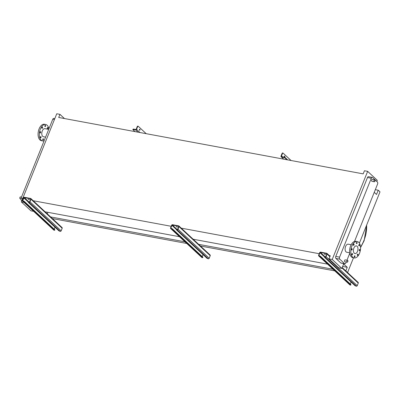 <?xml version="1.0" encoding="UTF-8"?>
<svg xmlns="http://www.w3.org/2000/svg" width="400" height="400" viewBox="0 0 400 400"><rect width="100%" height="100%" fill="white"/><g stroke="black" fill="none" stroke-linecap="round" stroke-linejoin="round"><path stroke-width="0.6" d="M29.49 199.685L28.165 199.285L29.49 199.685M28.47 202.515L58.985 230.895L60.26 231.39A0.76 0.59 132.9 0 0 61.15 230.83L62.18 228.255A0.76 0.59 132.9 0 0 62.08 227.585L30.87 198.555A0.76 0.59 132.9 0 1 30.97 199.225L29.935 201.8A0.76 0.59 132.9 0 1 29.045 202.36L28.47 202.515M28.38 202.345L28.52 202.01L29.18 202.025A0.38 0.295 -47.1 0 0 29.625 201.74L30.66 199.17A0.38 0.295 -47.1 0 0 30.485 198.775L24.32 197.63A0.38 0.295 -47.1 0 0 23.875 197.915L22.84 200.485A0.38 0.295 -47.1 0 0 23.015 200.88L24.29 201.375L24.15 201.715L22.875 201.22A0.76 0.59 132.9 0 1 22.53 200.43L23.565 197.855A0.76 0.59 132.9 0 1 24.455 197.295L30.625 198.435A0.76 0.59 132.9 0 1 30.87 198.555M29.295 199.545L28.58 199.255M24.15 201.715L54.665 230.095L54.09 230.25A0.76 0.59 132.9 0 1 53.845 230.13L22.63 201.1M24.29 201.375L54.805 229.755L54.755 230.265M54.99 227.18L54.185 229.185M139.56 130.2A0.53 0.3 -79.5 0 1 139.94 129.25A0.53 0.3 -79.5 0 1 139.56 130.2M146.205 133.685L138.25 126.285A0.76 0.43 100.5 0 0 138.115 126.215A0.76 0.43 100.5 0 0 137.63 126.635L136.54 129.345A0.76 0.59 132.9 0 1 135.65 129.905L132.795 129.485L134.98 131.605M132.795 129.485L133.315 129.04L135.815 129.5L136.17 129.275L137.255 126.57A0.76 0.43 -79.5 0 1 137.745 126.145L138.115 126.215M139.49 130.095A0.53 0.3 100.5 0 0 139.64 129.285M177.53 227.1L176.21 226.705L177.53 227.1M176.515 229.935L207.03 258.315L208.305 258.81A0.76 0.59 132.9 0 0 209.195 258.245L210.225 255.675A0.76 0.59 132.9 0 0 210.125 255.005L178.915 225.975A0.76 0.59 132.9 0 1 179.015 226.645L177.98 229.215A0.76 0.59 132.9 0 1 177.09 229.78L176.515 229.935M176.425 229.765L176.56 229.425L177.225 229.44A0.38 0.295 -47.1 0 0 177.67 229.16L178.705 226.59A0.38 0.295 -47.1 0 0 178.53 226.195L172.365 225.05A0.38 0.295 -47.1 0 0 171.92 225.33L170.885 227.905A0.38 0.295 -47.1 0 0 171.055 228.3L172.33 228.795L172.195 229.135L170.92 228.635A0.76 0.59 132.9 0 1 170.575 227.845L171.61 225.275A0.76 0.59 132.9 0 1 172.5 224.71L178.67 225.855A0.76 0.59 132.9 0 1 178.915 225.975M177.34 226.96L176.625 226.675M172.195 229.135L202.71 257.515L202.135 257.665A0.76 0.59 132.9 0 1 201.89 257.545L170.675 228.515M172.33 228.795L202.845 257.175L202.8 257.68M203.035 254.6L202.23 256.605M325.575 254.52L324.255 254.12L325.575 254.52M324.47 257.185L324.605 256.845L325.27 256.86A0.38 0.295 -47.1 0 0 325.715 256.58L326.75 254.005A0.38 0.295 -47.1 0 0 326.575 253.61L320.41 252.47A0.38 0.295 -47.1 0 0 319.965 252.75L318.93 255.32A0.38 0.295 -47.1 0 0 319.1 255.715L320.375 256.215L320.24 256.55L318.965 256.055A0.76 0.59 132.9 0 1 318.62 255.265L319.655 252.695A0.76 0.59 132.9 0 1 320.545 252.13L326.71 253.275A0.76 0.59 132.9 0 1 327.055 254.065L326.025 256.635A0.76 0.59 132.9 0 1 325.135 257.2L324.56 257.35L355.075 285.73L356.35 286.23A0.76 0.59 132.9 0 0 357.24 285.665L358.27 283.095A0.76 0.59 132.9 0 0 358.17 282.425L342.195 267.565M325.385 254.38L324.67 254.095M320.24 256.55L350.755 284.93L350.18 285.085A0.76 0.59 132.9 0 1 349.935 284.965L318.72 255.935M320.375 256.215L350.89 284.595L350.845 285.1M351.08 282.02L350.275 284.02M347.72 260.4A0.95 0.535 -79.5 0 1 347.87 261.5A0.95 0.535 -79.5 0 1 347.21 262.18A0.95 0.535 -79.5 0 1 347.04 262.09A0.95 0.535 -79.5 0 1 346.89 260.99A0.95 0.535 -79.5 0 1 347.555 260.31A0.95 0.535 -79.5 0 1 347.72 260.4M347.21 262.18L344.865 261.745A0.95 0.535 -79.5 0 1 344.695 261.655A0.95 0.535 -79.5 0 1 344.55 260.555A0.95 0.535 -79.5 0 1 345.21 259.875L347.555 260.31M374.815 179.98A0.95 0.535 -79.5 0 1 374.965 181.08A0.95 0.535 -79.5 0 1 374.3 181.76A0.95 0.535 -79.5 0 1 374.135 181.67A0.95 0.535 -79.5 0 1 373.985 180.57A0.95 0.535 -79.5 0 1 374.65 179.89A0.95 0.535 -79.5 0 1 374.815 179.98M374.3 181.76L371.96 181.325A0.95 0.535 -79.5 0 1 371.79 181.235A0.95 0.535 -79.5 0 1 371.645 180.135A0.95 0.535 -79.5 0 1 372.305 179.455L374.65 179.89M20.68 196.99A0.95 0.535 100.5 0 0 20.515 196.905A0.95 0.535 100.5 0 0 19.85 197.58A0.95 0.535 100.5 0 0 20 198.685A0.95 0.535 100.5 0 0 20.165 198.77L20.875 198.9M359.4 244.615A0.685 0.385 100.5 0 0 359.28 244.55A0.685 0.385 100.5 0 0 358.805 245.04A0.685 0.385 100.5 0 0 358.91 245.83A0.685 0.385 100.5 0 0 359.03 245.895A0.685 0.385 100.5 0 0 359.505 245.405A0.685 0.385 100.5 0 0 359.4 244.615M356.99 242.375A0.685 0.385 100.5 0 0 356.87 242.31A0.685 0.385 100.5 0 0 356.395 242.8A0.685 0.385 100.5 0 0 356.5 243.595A0.685 0.385 100.5 0 0 356.62 243.655A0.685 0.385 100.5 0 0 357.1 243.17A0.685 0.385 100.5 0 0 356.99 242.375M353.965 244.09A0.685 0.385 100.5 0 0 353.845 244.025A0.685 0.385 100.5 0 0 353.365 244.515A0.685 0.385 100.5 0 0 353.475 245.305A0.685 0.385 100.5 0 0 353.595 245.37A0.685 0.385 100.5 0 0 354.07 244.88A0.685 0.385 100.5 0 0 353.965 244.09M352.09 248.75A0.685 0.385 100.5 0 0 351.97 248.685A0.685 0.385 100.5 0 0 351.495 249.175A0.685 0.385 100.5 0 0 351.6 249.965A0.685 0.385 100.5 0 0 351.72 250.03A0.685 0.385 100.5 0 0 352.195 249.54A0.685 0.385 100.5 0 0 352.09 248.75M352.47 253.63A0.685 0.385 100.5 0 0 352.345 253.565A0.685 0.385 100.5 0 0 351.87 254.055A0.685 0.385 100.5 0 0 351.98 254.845A0.685 0.385 100.5 0 0 352.1 254.91A0.685 0.385 100.5 0 0 352.575 254.42A0.685 0.385 100.5 0 0 352.47 253.63M354.875 255.87A0.685 0.385 100.5 0 0 354.755 255.805A0.685 0.385 100.5 0 0 354.28 256.295A0.685 0.385 100.5 0 0 354.385 257.085A0.685 0.385 100.5 0 0 354.505 257.15A0.685 0.385 100.5 0 0 354.98 256.66A0.685 0.385 100.5 0 0 354.875 255.87M357.905 254.155A0.685 0.385 100.5 0 0 357.785 254.09A0.685 0.385 100.5 0 0 357.305 254.58A0.685 0.385 100.5 0 0 357.415 255.375A0.685 0.385 100.5 0 0 357.535 255.435A0.685 0.385 100.5 0 0 358.01 254.95A0.685 0.385 100.5 0 0 357.905 254.155M359.775 249.495A0.685 0.385 100.5 0 0 359.655 249.43A0.685 0.385 100.5 0 0 359.18 249.92A0.685 0.385 100.5 0 0 359.285 250.71A0.685 0.385 100.5 0 0 359.41 250.775A0.685 0.385 100.5 0 0 359.885 250.285A0.685 0.385 100.5 0 0 359.775 249.495M358.68 242.285A8.355 4.705 -79.5 0 1 359.99 251.98A8.355 4.705 -79.5 0 1 354.17 257.945A8.355 4.705 -79.5 0 1 352.695 257.175A8.355 4.705 -79.5 0 1 351.39 247.48A8.355 4.705 -79.5 0 1 357.21 241.515A8.355 4.705 -79.5 0 1 358.68 242.285M354.17 257.945L352.935 257.715A8.355 4.705 -79.5 0 1 351.465 256.945A8.355 4.705 -79.5 0 1 350.155 247.25A8.355 4.705 -79.5 0 1 355.975 241.29L357.21 241.515M351.17 244.725L348.23 244.18A4.1 2.31 100.5 0 0 345.375 247.105A4.1 2.31 100.5 0 0 346.015 251.865A4.1 2.31 100.5 0 0 346.74 252.245L349.675 252.785M354.29 253.215A3.91 2.205 -79.5 0 1 353.675 248.675A3.91 2.205 -79.5 0 1 356.4 245.885A3.91 2.205 -79.5 0 1 357.09 246.245A3.91 2.205 -79.5 0 1 357.7 250.785A3.91 2.205 -79.5 0 1 354.975 253.575A3.91 2.205 -79.5 0 1 354.29 253.215M45.475 125.35A0.685 0.385 100.5 0 0 45.355 125.285A0.685 0.385 100.5 0 0 44.875 125.775A0.685 0.385 100.5 0 0 44.985 126.565A0.685 0.385 100.5 0 0 45.105 126.63A0.685 0.385 100.5 0 0 45.58 126.14A0.685 0.385 100.5 0 0 45.475 125.35M47.88 127.585A0.685 0.385 100.5 0 0 47.76 127.525A0.685 0.385 100.5 0 0 47.285 128.01A0.685 0.385 100.5 0 0 47.39 128.805A0.685 0.385 100.5 0 0 47.51 128.87A0.685 0.385 100.5 0 0 47.99 128.38A0.685 0.385 100.5 0 0 47.88 127.585M43.355 138.84A0.685 0.385 100.5 0 0 43.235 138.78A0.685 0.385 100.5 0 0 42.76 139.265A0.685 0.385 100.5 0 0 42.865 140.06A0.685 0.385 100.5 0 0 42.99 140.12A0.685 0.385 100.5 0 0 43.465 139.635A0.685 0.385 100.5 0 0 43.355 138.84M40.95 136.6A0.685 0.385 100.5 0 0 40.83 136.54A0.685 0.385 100.5 0 0 40.35 137.025A0.685 0.385 100.5 0 0 40.46 137.82A0.685 0.385 100.5 0 0 40.58 137.885A0.685 0.385 100.5 0 0 41.055 137.395A0.685 0.385 100.5 0 0 40.95 136.6M40.57 131.72A0.685 0.385 100.5 0 0 40.45 131.66A0.685 0.385 100.5 0 0 39.975 132.145A0.685 0.385 100.5 0 0 40.08 132.94A0.685 0.385 100.5 0 0 40.2 133.005A0.685 0.385 100.5 0 0 40.68 132.515A0.685 0.385 100.5 0 0 40.57 131.72M42.445 127.06A0.685 0.385 100.5 0 0 42.325 127A0.685 0.385 100.5 0 0 41.85 127.485A0.685 0.385 100.5 0 0 41.955 128.28A0.685 0.385 100.5 0 0 42.075 128.34A0.685 0.385 100.5 0 0 42.555 127.855A0.685 0.385 100.5 0 0 42.445 127.06M48.88 128.93A8.355 4.705 100.5 0 0 45.69 124.49L44.46 124.26A8.355 4.705 100.5 0 0 39.09 128.9A8.355 4.705 100.5 0 0 41.415 140.69L42.65 140.915A8.355 4.705 100.5 0 0 44.11 140.795M45.69 124.49A8.355 4.705 100.5 0 0 40.325 129.13A8.355 4.705 100.5 0 0 42.65 140.915M48.7 129.37L44.915 128.67A4.1 2.31 100.5 0 0 42.285 130.95A4.1 2.31 100.5 0 0 43.425 136.735L45.58 137.135M21.805 200.71L21.21 200.155A1.52 0.855 -79.5 0 1 21.055 198.15L52.775 119.24A1.52 0.855 -79.5 0 1 53.75 118.4L54.815 118.595M33.64 211.335L30.96 210.84L21.33 201.885L56.75 113.77L59.96 114.365L58.71 117.48L363.185 173.87L364.44 170.755L367.645 171.35L332.225 259.46L329.02 258.865L330.27 255.755L329.305 255.575M345.795 270.91L347.25 267.29L343.62 264.03M374.24 192.35L376.52 194.475L378.235 190.215L380 191.855L359.385 243.14M353.485 257.82L347.56 272.555M327.52 264.12L193.175 239.235M179.475 236.7L44.43 211.69M319.245 253.715L181.26 228.155M171.2 226.295L32.52 200.61M347.25 267.29L342.65 266.44M47.295 213.83L47.895 212.33M333.025 269.24L198.68 244.355M184.98 241.82L50.635 216.94M334.79 270.88L200.44 246M186.745 243.46L52.4 218.58M378.235 190.215L375.315 189.67M24.01 202.38L21.33 201.885M64.45 118.545L59.96 114.365M376.805 181.48L377.275 180.305L367.645 171.35M346.24 262L345.85 262.965A1.52 0.855 -79.5 0 1 344.875 263.805L341.05 263.1A1.52 0.855 -79.5 0 1 340.785 262.96L335.925 258.44A1.52 0.855 -79.5 0 1 335.77 256.435L367.49 177.53A1.52 0.855 -79.5 0 1 368.465 176.685L372.29 177.395A1.52 0.855 -79.5 0 1 372.56 177.535L377.42 182.055A1.52 0.855 -79.5 0 1 377.575 184.055L354.515 241.41M343.79 263.605L341.855 268.415L332.225 259.46M341.855 268.415L338.65 267.825L329.02 258.865M344.875 263.805A1.52 0.855 -79.5 0 1 344.61 263.665L339.75 259.15A1.52 0.855 -79.5 0 1 339.595 257.145L371.315 178.24A1.52 0.855 -79.5 0 1 372.29 177.395M349.75 253.275L346.96 260.2M284.775 156.075A0.53 0.3 100.5 0 0 284.49 157.07A0.53 0.3 100.5 0 0 284.775 156.075M291.04 160.51L283.085 153.11A0.76 0.43 100.5 0 0 282.95 153.04A0.76 0.43 100.5 0 0 282.465 153.46L281.415 156.435L284.98 157.385L284.815 157.795L286.915 159.745M284.98 157.385L287.66 159.88M284.815 157.795L281.35 156.89A0.76 0.59 132.9 0 1 281.005 156.1L282.095 153.395A0.76 0.43 -79.5 0 1 282.58 152.97L282.95 153.04M284.475 156.11A0.53 0.3 -79.5 0 1 284.325 156.92M29.045 202.36L60.26 231.39M29.935 201.8L61.15 230.83M30.97 199.225L62.18 228.255M22.875 201.22L54.09 230.25M54.665 230.095L54.805 229.755M22.84 200.485L23.33 200.94L23.185 201.275M23.875 197.915L28.45 202.17M24.32 197.63L29.005 201.99M28.875 201.965L28.735 202.305M135.65 129.905L138.095 132.18M136.54 129.345L139.96 132.53M133.315 129.04L133.15 129.445M137.63 126.635L137.255 126.57M177.09 229.78L208.305 258.81M177.98 229.215L209.195 258.245M179.015 226.645L210.225 255.675M170.92 228.635L202.135 257.665M202.71 257.515L202.845 257.175M170.885 227.905L171.375 228.355L171.23 228.695M171.92 225.33L176.495 229.59M172.365 225.05L177.05 229.41M176.915 229.385L176.78 229.725M325.135 257.2L356.35 286.23M326.025 256.635L357.24 285.665M327.055 254.065L329.89 256.7M342.03 267.99L358.27 283.095M318.965 256.055L350.18 285.085M350.755 284.93L350.89 284.595M318.93 255.32L319.42 255.775M319.965 252.75L324.54 257.01M320.41 252.47L325.095 256.825M319.275 256.115L319.41 255.775M324.96 256.805L324.825 257.14M366.59 225.21A35.16 27.345 132.9 0 1 364.005 240.295A35.16 27.345 132.9 0 1 360.53 247.065M52.775 119.24L54.43 119.55M21.21 200.155L21.97 200.295M21.055 198.15L22.71 198.455M339.595 257.145L335.77 256.435M371.315 178.24L367.49 177.53M339.75 259.15L335.925 258.44M344.61 263.665L340.785 262.96M281.375 156.17L281.765 156.53M281.35 156.89L283.8 159.165M283.85 157.355L284.015 156.95M282.465 153.46L282.095 153.395M326.96 253.395L330.06 256.28M366.705 224.93L364.165 240.655L360.555 247.62M20.515 196.905L21.48 197.085M281.105 156.77L283.655 159.14"/></g></svg>
